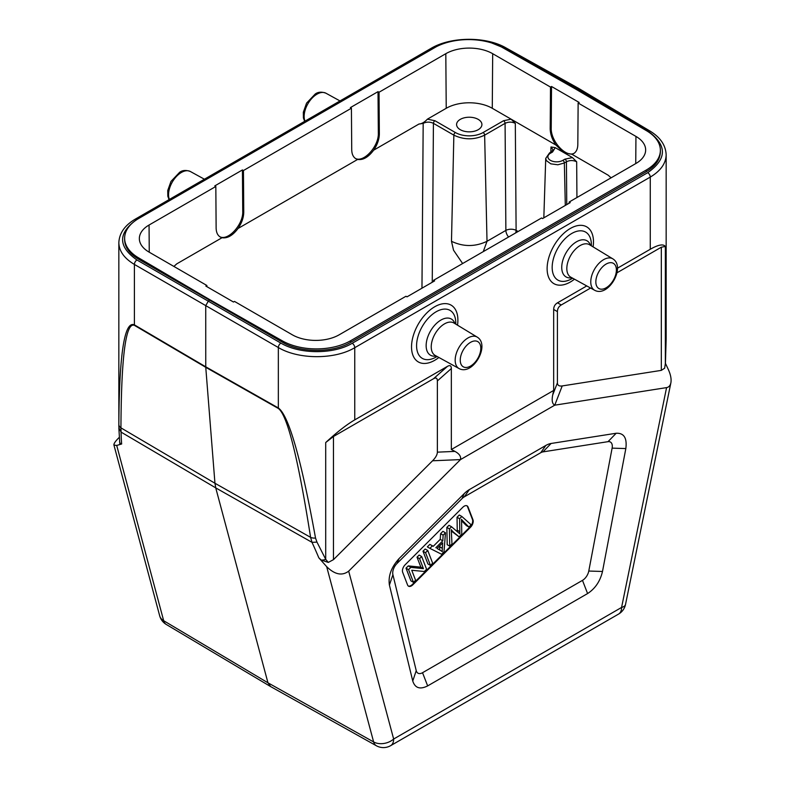 <?xml version="1.0" encoding="UTF-8"?>
<svg xmlns="http://www.w3.org/2000/svg" width="785" height="785" viewBox="0 0 785 785"><rect width="100%" height="100%" fill="white"/><g stroke="black" fill="none" stroke-linecap="round" stroke-linejoin="round"><path stroke-width="1.18" d="M124.629 239.69L124.629 238.198A48.484 27.995 0 0 1 138.827 218.407L434.34 47.797A48.484 27.995 0 0 1 502.606 47.62L575.16 88.793L646.467 130.683A48.484 27.995 0 0 1 660.371 150.298A48.484 27.995 0 0 1 646.173 170.09L350.659 340.71L350.659 342.368C332.82 353.103 300.4 353.024 282.394 342.191L138.533 259.138C129.466 253.732 124.835 247.275 124.629 239.759M124.629 238.198A48.484 27.995 0 0 0 138.533 257.823L209.84 299.713L282.394 340.876A48.484 27.995 0 0 0 350.659 340.71M660.371 151.858C660.156 159.6 655.416 166.234 646.173 171.748L350.659 342.368M611.103 177.822L608.257 175.251L571.912 154.272L573.688 153.556C576.347 151.927 577.721 148.924 577.819 144.568L578.133 103.031L579.153 102.442L551.521 86.487L550.501 87.076L492.686 53.694A33.147 19.134 180 0 0 445.811 53.694L379.037 92.247L378.017 91.659L350.385 107.604L351.415 108.202L243.448 170.531L242.428 169.943L214.796 185.888L215.826 186.477L149.052 225.03A33.147 19.134 180 0 0 139.347 238.679A33.147 19.134 180 0 0 149.052 252.093L206.867 285.475L206.877 286.662M206.867 285.475L205.847 286.064L233.469 302.019L234.499 301.42L292.314 334.802A33.147 19.134 180 0 0 339.189 334.802L405.963 296.259L406.983 296.848L434.615 280.893L433.585 280.304L433.575 281.491M551.521 86.487L551.217 128.024C550.599 141.045 565.926 157.873 574.188 153.242M571.912 154.272L563.865 152.624L555.898 145.019C552.179 139.593 550.275 134.117 550.187 128.612L550.501 87.076M578.133 103.031L635.948 136.413A33.147 19.134 180 0 1 645.653 150.063A33.147 19.134 180 0 1 635.948 163.466L569.174 202.02L570.204 202.608L542.572 218.564L541.552 217.975L433.585 280.304M569.174 203.207L569.174 202.02M553.121 149.984L551.001 146.972L555.25 147.649L572.471 157.599L576.671 161.788C573.256 160.15 569.841 160.15 566.436 161.769A2.169 1.256 -120 0 0 564.906 159.159L562.825 160.366A8.743 5.044 180 0 1 550.452 160.356A8.743 5.044 180 0 1 550.481 153.212L552.542 152.025L555.25 147.649M515.657 232.919A7.232 4.18 120 0 0 516.108 230.358A7.232 3.994 -0.4 0 0 505.874 230.407A7.232 4.18 -120 0 0 508.572 237.011M483.266 251.622L487.014 241.299C475.17 246.912 463.327 246.912 451.483 241.299L453.534 250.209L462.63 263.534M173.887 266.429L176.743 263.868L173.907 266.439M379.037 92.247L379.351 133.784C379.273 139.288 377.369 144.764 373.65 150.19C368.371 157.216 363.023 160.297 357.626 159.443L355.86 158.727C353.201 157.088 351.817 154.095 351.729 149.739L351.415 108.202M378.017 91.659L378.331 133.195C378.939 146.216 363.622 163.044 355.36 158.413M243.448 170.531L243.762 212.068C243.674 217.573 241.77 223.038 238.051 228.474C232.772 235.49 227.434 238.581 222.037 237.718L220.261 237.011C217.602 235.372 216.228 232.38 216.13 228.023L215.826 186.477M242.428 169.943L242.742 211.479C243.35 224.5 228.023 241.329 219.771 236.697M451.483 241.299L453.858 135.148L433.418 123.343C430.013 121.714 426.598 121.724 423.184 123.363L418.945 124.04C421.712 123.883 424.518 122.254 427.383 119.173L446.223 108.291A32.558 18.801 0 0 1 492.274 108.291L511.123 119.173L515.313 123.363C511.898 121.724 508.494 121.714 505.079 123.343A2.169 1.256 -120 0 0 503.548 120.733L483.109 132.537A19.596 11.314 180 0 1 455.398 132.537L434.949 120.733L427.383 119.173M608.257 175.251L611.083 177.832M572.471 157.599L564.906 159.159M555.898 145.019L511.123 119.173L503.548 120.733M460.295 129.702A12.658 7.31 0 0 0 474.091 131.291A12.658 7.31 0 0 0 481.911 124.54A12.658 7.31 0 0 0 478.202 119.369A12.658 7.31 0 0 0 464.406 117.779A12.658 7.31 0 0 0 456.585 124.54A12.658 7.31 0 0 0 460.295 129.702M209.84 299.713L208.3 301.185L136.963 260.002C117.721 246.441 117.828 232.841 137.277 219.182L436.431 46.658M437.363 380.941C437.314 378.066 436.028 377.33 433.526 378.723L333.458 436.499L325.706 442.544C336.932 432.182 346.617 424.626 354.751 419.877L447.499 366.33C450.011 364.937 451.287 365.673 451.346 368.538L437.363 380.941L437.363 452.16C437.284 454.741 435.685 457.616 432.564 460.785L333.458 559.666L328.277 562.413L321.134 560.009L318.818 557.811L326.668 566.662C334.793 574.61 342.132 576.102 348.677 571.146L393.658 739.028L621.583 607.443A14.473 8.36 60 0 1 618.59 614.066A14.473 14.473 0 0 0 625.527 604.43A14.473 5.907 -168.4 0 1 621.583 607.443L666.573 387.613C668.83 387.211 670.262 385.621 670.871 382.864C671.538 379.126 670.675 374.651 668.29 369.431L665.425 363.337M664.65 368.214L665.444 362.925L664.65 368.214L661.323 370.373L562.217 385.935C559.097 386.367 557.497 385.337 557.419 382.844L557.419 311.625C557.468 308.701 558.753 306.484 561.255 304.973L590.595 288.036M666.573 387.613L554.75 405.178L460.491 459.598L348.677 571.146M586.748 285.926L557.507 302.814C555.005 304.315 553.719 306.533 553.67 309.457L553.67 390.439L552.718 394.933C551.59 400.517 552.267 403.932 554.75 405.168L562.217 385.935M451.346 368.538L451.346 449.52L454.927 451.395C459.343 453.779 461.197 456.507 460.491 459.588L432.564 460.785M553.67 390.439L451.346 449.52M448.981 525.293L451.542 526.764L449.412 528.884L446.861 527.412L448.981 525.293M449.412 528.884L449.746 546.154L447.195 544.682L446.861 527.412M449.746 546.154L451.974 543.946L451.434 533.172A74.958 43.273 120 0 0 451.189 529.581A48.042 27.74 120 0 0 454.083 532.672L459.088 536.842L461.747 534.192L461.609 522.437A281.403 162.466 120 0 0 461.452 519.346A73.378 42.361 120 0 0 463.16 521.24L468.91 527.049L471.167 524.792L461.845 516.481L459.598 518.728L459.794 531.671A52.801 30.487 120 0 0 459.882 533.928A61.181 35.325 120 0 0 458.783 532.956L451.542 526.764M459.088 536.842L451.532 531.19A48.042 27.74 -60 0 1 451.316 531.013M468.91 527.049L466.349 525.567L461.531 520.7M457.282 531.671A52.801 30.487 -60 0 1 457.243 530.464L457.037 517.256L459.284 515.009L461.845 516.481M457.037 517.256L459.598 518.728M439.757 550.02A22.333 12.894 -60 0 1 439.747 546.792L439.826 545.683M437.579 548.764A43.273 24.983 -60 0 1 437.922 548.96L440.483 550.432A43.273 24.983 120 0 0 440.14 550.246L437.049 548.45L442.691 542.827L442.308 548.264A22.333 12.894 120 0 0 442.338 551.708A43.273 24.983 120 0 0 440.483 550.432M433.281 546.291L429.846 544.378L433.281 546.291L440.238 539.344L440.591 533.663L442.926 531.327L445.487 532.809L443.142 535.144L442.799 540.816L435.832 547.763M432.407 545.85L429.895 548.362L427.344 546.88L429.846 544.378M429.895 548.362L441.612 554.269L443.986 551.904L445.487 532.809M440.591 533.663L443.142 535.144M440.238 539.344L442.799 540.816M427.766 550.491L425.205 549.009L422.997 551.207L425.558 552.689L430.455 565.406L432.663 563.208L427.766 550.491L425.558 552.689M430.455 565.406L427.903 563.924L422.997 551.207M417.021 557.173L419.141 555.064L421.692 556.545L419.582 558.645L423.429 568.644L420.878 567.163L417.021 557.173L419.582 558.645M406.012 568.154L408.278 565.897L410.83 567.378L408.573 569.635L406.012 568.154L410.918 580.871L413.469 582.352L415.589 580.243L411.742 570.253L424.332 571.509L426.598 569.262L421.692 556.545M408.573 569.635L413.469 582.352M408.278 565.897L420.878 567.163M423.429 568.644L410.83 567.378M408.288 586.012A5.789 3.346 120 0 0 412.311 584.511L470.009 526.951A5.789 3.346 120 0 0 472.452 519.474L467.556 506.767A5.789 3.346 120 0 0 466.849 505.756M407.572 585.011L402.676 572.294A5.789 3.346 -60 0 1 405.119 564.817L462.816 507.257A5.789 3.346 -60 0 1 467.114 505.883A5.789 3.346 -60 0 1 468.066 507.061L472.962 519.778A5.789 3.346 -60 0 1 470.519 527.245L412.822 584.805A5.789 3.346 -60 0 1 408.524 586.189A5.789 3.346 -60 0 1 407.572 585.011M412.753 681.017L416.236 670.655A9.175 5.299 120 0 0 422.536 672.716L582.48 580.37A9.175 5.299 120 0 0 588.779 571.038L602.497 571.47C600.191 581.214 595.226 588.583 587.592 593.558L427.658 685.904C420.024 689.73 415.059 688.102 412.753 681.017L389.409 585.07C388.065 576.062 391.283 567.241 399.065 558.596L464.151 493.677A21.705 12.531 -60 0 1 469.401 489.575L545.85 445.438A21.705 12.531 -60 0 1 551.099 443.476L616.176 433.251C623.967 432.898 627.186 438.01 625.831 448.569L602.497 571.47M625.831 448.569L612.114 448.137L588.779 571.038M612.114 448.137A9.175 5.299 120 0 0 608.032 441.661L542.955 451.885A9.175 5.299 120 0 0 540.737 452.709L464.278 496.856A9.175 5.299 120 0 0 462.061 498.583L396.984 563.512A9.175 5.299 120 0 0 392.902 574.698L389.409 585.07M416.236 670.655L392.902 574.698M326.668 566.662L373.631 741.933A14.473 8.37 119.2 0 0 376.358 745.75A14.473 14.473 0 0 0 390.665 745.652A14.473 8.36 -120 0 0 393.658 739.028A14.473 10.234 165 0 1 373.631 741.933L267.979 682.813L163.673 620.719L116.71 445.448L121.665 443.986L119.801 443.731L118.849 427.815M270.688 686.61L268.009 682.822M270.55 686.532L166.243 624.438A14.473 8.341 -59.2 0 1 163.673 620.719A14.473 10.234 165 0 1 159.669 615.754L113.933 445.056L116.71 445.448M318.818 557.811A334.724 138.337 -132 0 0 311.998 542.337L215.738 487.887L267.95 682.793M325.706 559.322L316.973 542.111L311.998 542.337L310.595 537.352A7.232 4.131 -8.8 0 0 315.531 538.049C301.146 458.793 288.752 415.432 278.341 407.964L205.739 366.811L134.402 324.862C124.472 320.584 119.291 353.79 118.849 424.499L118.839 426.804M215.757 487.897L214.953 483.256L310.595 537.352C298.123 458.126 287.379 415.167 278.361 408.465A7.232 4.141 -60.5 0 1 278.341 407.964L278.341 347.529L205.739 305.62L205.758 367.311L214.953 483.246L120.939 427.864A7.232 4.887 -179.8 0 1 118.849 424.499M137.277 219.182A3.621 2.09 60 0 0 135.481 219.015C124.844 225.246 119.291 233.145 118.839 242.712C119.075 251.141 124.256 258.383 134.402 264.427L205.739 305.62L208.3 301.185L280.893 343.104A3.621 2.051 -60 0 0 278.341 347.529C298.486 359.638 334.783 359.716 354.751 347.696A3.621 2.09 -120 0 0 352.22 343.28C333.576 354.496 299.703 354.408 280.893 343.104M278.361 408.465L205.758 367.311L134.421 325.363C125.816 321.889 121.322 356.056 120.939 427.864L121.096 432.123L118.839 427.717M316.973 542.111L315.531 538.049M328.277 562.413L325.726 559.342A7.232 4.298 -22.4 0 1 321.163 560.029M616.971 272.807L661.323 247.206L665.346 246.451C663.296 243.762 658.262 244.704 650.265 249.267L617.452 268.205M648.037 131.134A3.621 2.09 120.9 0 1 649.872 130.967L578.496 88.303L576.7 88.499L648.037 131.134C667.279 145.127 667.171 158.972 647.723 172.671L352.22 343.28M575.67 89.088L576.7 88.499L504.107 48.032L491.744 42.989M119.222 437.422L118.427 438.216C115.218 441.464 113.717 443.751 113.933 445.056M665.346 246.451L665.346 363.229L666.161 338.443M649.872 130.967C660.303 137.306 665.739 145.254 666.161 154.831C665.915 163.486 660.617 170.904 650.265 177.086L650.265 249.267M282.394 340.876L282.394 342.191M646.173 170.09L646.173 171.748M550.187 128.612L551.217 128.024M149.258 252.211L149.052 225.03M635.742 163.584L635.948 136.413M551.001 146.972L550.805 152.3M518.1 231.506L516.108 230.358L515.313 123.363M455.398 132.537A2.169 1.256 -60 0 0 453.858 135.148C464.141 140.015 474.395 140.015 484.639 135.148L505.079 123.343L505.874 230.407L487.014 241.299L484.639 135.148A2.169 1.256 -120 0 0 483.109 132.537M378.331 133.195L379.351 133.784M242.742 211.479L243.762 212.068M222.037 237.718L176.743 263.868M445.811 53.694L446.223 108.291M418.945 124.04L373.65 150.19M357.626 159.443L238.051 228.474M492.686 53.694L492.274 108.291M576.936 197.545L576.671 161.788M566.75 204.6L566.436 161.769L564.356 162.976A2.169 1.256 -120 0 0 562.825 160.366M565.308 205.435L564.356 162.976L557.85 164.781L550.815 163.839L546.331 160.572L545.732 158.403L543.828 217.837M553.091 149.984L549.392 153.104A2.169 1.256 60 0 1 549.402 153.104A2.169 1.256 60 0 1 550.481 153.212M551.453 151.917A2.169 1.256 60 0 1 552.542 152.025M432.241 282.266L433.418 123.343A2.169 1.256 -60 0 1 434.949 120.733M423.184 123.363L421.967 288.193M138.533 257.823L138.533 259.138M552.718 394.933L557.419 382.844M553.67 309.457L557.419 311.625M557.507 302.814L561.255 304.973M447.499 366.33L433.526 378.723M437.363 452.16L454.927 451.395M451.532 531.19L454.083 532.672M461.511 520.288L463.16 521.24M459.794 531.671L457.743 530.483M457.753 530.758L457.243 530.464M442.308 548.264L439.747 546.792M467.556 506.767L468.066 507.061M472.962 519.778L472.452 519.474M470.009 526.951L470.519 527.245M412.822 584.805L412.311 584.511M427.658 685.904L422.536 672.716M582.48 580.37L587.592 593.558M616.176 433.251L608.032 441.661M542.955 451.885L551.099 443.476M545.85 445.438L540.737 452.709M464.278 496.856L469.401 489.575M464.151 493.677L462.061 498.583M396.984 563.512L399.065 558.596M215.738 487.877L121.096 432.123M121.086 432.113A334.724 134.961 -131.1 0 0 121.665 443.986M134.421 325.363A7.232 4.21 -59.5 0 1 134.402 324.862L134.402 264.427A3.621 2.129 -60 0 1 136.963 260.002M333.458 436.499L333.458 559.666M325.706 442.544L325.706 559.342M661.323 370.373L661.323 247.206M354.751 419.877L354.751 347.696L650.265 177.086A3.621 2.09 -120 0 0 647.723 172.671M169.383 199.449A18.153 10.48 -60 0 1 181.394 172.464A18.153 10.48 -60 0 1 190.353 171.503L204.414 179.215M304.973 121.165A18.153 10.48 -60 0 1 316.983 94.18A18.153 10.48 -60 0 1 325.952 93.219L340.003 100.941M135.481 219.015L430.994 48.405A3.621 2.09 60 0 1 432.78 48.572M120.527 444.182L119.575 441.739M455.761 324.117L455.771 323.469A27.72 16.004 120 0 0 436.175 311.753A27.72 16.004 120 0 0 416.58 345.694A27.72 16.004 120 0 0 436.175 357.018A27.72 16.004 120 0 0 436.529 356.812L437.078 356.478M457.518 325.176A32.793 18.928 120 0 0 434.713 306.768A32.793 18.928 120 0 0 411.625 349.286A32.793 18.928 120 0 0 438.874 357.469M436.224 356.007A20.901 12.069 -60 0 1 430.474 331.084A20.901 12.069 -60 0 1 454.927 323.606M435.233 355.468A18.732 10.813 -60 0 1 432.211 340.494A18.732 10.813 -60 0 1 444.477 323.881A18.732 10.813 -60 0 1 453.956 323.018L477.201 337.108A18.153 10.48 120 0 0 468.017 337.942A18.153 10.48 120 0 0 456.124 354.035A18.153 10.48 120 0 0 459.048 368.548L435.233 355.468M470.529 342.348A14.532 8.39 120 0 0 461.629 365.29A14.532 8.39 120 0 0 479.429 355.006A14.532 8.39 120 0 0 470.529 342.348M606.118 264.064A14.532 8.39 120 0 0 597.218 287.006A14.532 8.39 120 0 0 615.018 276.722A14.532 8.39 120 0 0 606.118 264.064M612.791 258.824A18.153 10.48 120 0 0 603.606 259.658A18.153 10.48 120 0 0 591.713 275.761A18.153 10.48 120 0 0 594.637 290.264L570.823 277.183A18.732 10.813 -60 0 1 567.8 262.21A18.732 10.813 -60 0 1 580.066 245.597A18.732 10.813 -60 0 1 589.555 244.734L612.791 258.824C626.145 266.822 608.355 297.819 594.637 290.264M571.814 277.723A20.901 12.069 -60 0 1 566.063 252.799A20.901 12.069 -60 0 1 590.516 245.322M591.36 245.833L591.37 245.185A27.72 16.004 120 0 0 571.774 233.469A27.72 16.004 120 0 0 552.169 267.41A27.72 16.004 120 0 0 571.774 278.734A27.72 16.004 120 0 0 572.118 278.528L572.667 278.194M593.107 246.892A32.793 18.928 120 0 0 570.303 228.484A32.793 18.928 120 0 0 547.214 271.002A32.793 18.928 120 0 0 574.473 279.185M578.486 88.303L505.883 47.836A3.621 2.09 119.1 0 0 504.107 48.032M660.371 151.79L660.371 150.298M549.402 153.104L545.732 158.403M625.527 604.43L670.871 382.864M390.665 745.652L618.59 614.066M376.358 745.75L270.707 686.62M169.06 199.635L167.823 196.221L167.745 190.51L170.983 181.404L179.628 172.307C182.493 170.168 186.065 169.903 190.353 171.503M304.649 121.351L303.412 117.936L303.334 112.226L306.572 103.129L315.217 94.023C318.082 91.894 321.654 91.619 325.952 93.219M118.839 426.383L118.839 242.643M159.669 615.754A14.473 14.473 0 0 0 166.243 624.438M665.444 362.925L666.161 338.914M477.201 337.108C490.546 345.106 472.766 376.103 459.048 368.548M666.161 338.482L666.161 154.753M430.994 48.405C450.835 36.522 485.866 36.257 505.883 47.836"/></g></svg>
